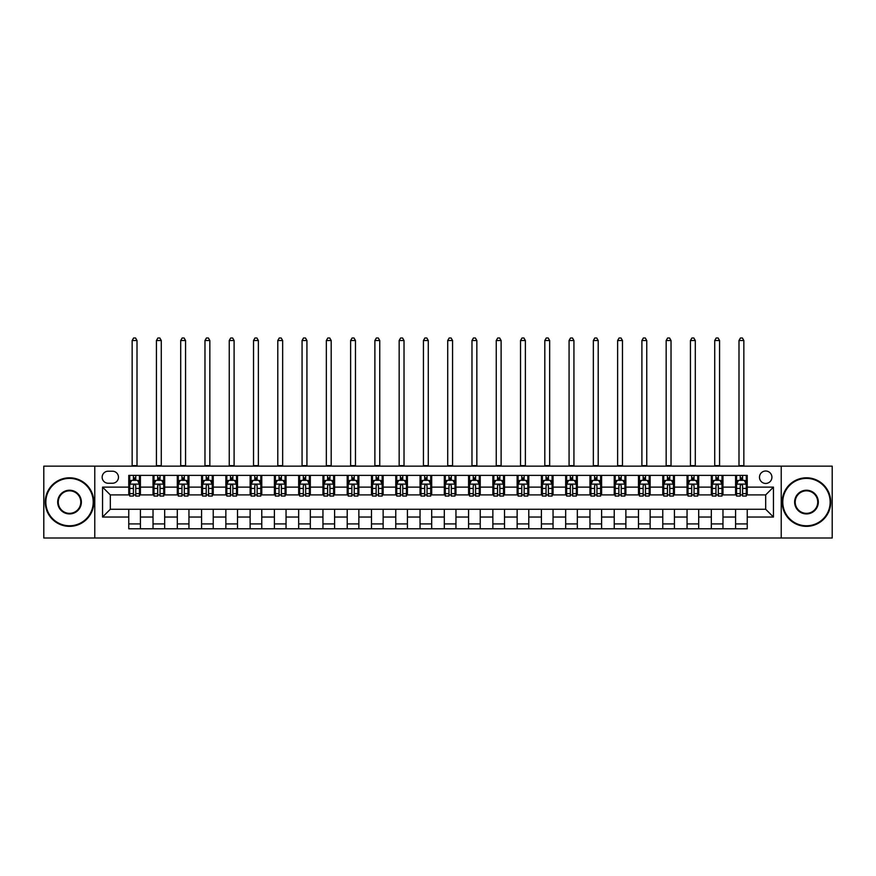 <?xml version="1.0" encoding="UTF-8"?>
<svg xmlns="http://www.w3.org/2000/svg" width="876" height="876" viewBox="0 0 876 876"><rect width="100%" height="100%" fill="white"/><g stroke="black" fill="none" stroke-linecap="round" stroke-linejoin="round"><path stroke-width="1.31" d="M765.69 471.014A6.209 6.209 0 0 0 759.481 477.223A6.209 6.209 0 0 0 765.69 483.442A6.209 6.209 0 0 0 771.909 477.223A6.209 6.209 0 0 0 765.69 471.014M781.228 538.006L832.2 538.006L832.2 466.152L781.228 466.152L781.228 538.006L94.772 538.006L94.772 466.152L43.8 466.152L43.8 538.006L94.772 538.006M108.175 483.245L112.446 483.245A6.022 6.022 0 0 0 118.468 477.223A6.022 6.022 0 0 0 112.446 471.211L108.175 471.211A6.022 6.022 0 0 0 102.153 477.223A6.022 6.022 0 0 0 108.175 483.245M781.228 466.152L94.772 466.152M128.761 517.037L102.547 517.037L102.547 487.133L128.761 487.133L128.761 494.896L110.31 494.896L110.31 509.263L128.761 509.263L128.761 528.786L747.239 528.786L747.239 509.263L765.69 509.263L765.69 494.896L747.239 494.896L747.239 487.133L773.453 487.133L773.453 517.037L747.239 517.037M747.239 487.133L747.239 475.383L128.761 475.383L128.761 487.133M735.588 475.383L735.588 494.896L736.563 494.896M740.253 494.896L742.585 494.896M746.275 494.896L747.239 494.896M735.588 494.896L721.999 494.896M711.323 475.383L711.323 494.896L712.287 494.896M715.977 494.896L718.309 494.896M711.323 494.896L697.723 494.896M687.047 475.383L687.047 494.896L688.021 494.896M691.701 494.896L694.033 494.896M687.047 494.896L673.447 494.896M662.771 475.383L662.771 494.896L663.745 494.896M667.435 494.896L669.768 494.896M662.771 494.896L649.182 494.896M638.495 475.383L638.495 494.896L639.469 494.896M643.159 494.896L645.492 494.896M638.495 494.896L624.906 494.896M614.229 475.383L614.229 494.896L615.193 494.896M618.883 494.896L621.215 494.896M614.229 494.896L600.629 494.896M589.953 475.383L589.953 494.896L590.928 494.896M594.607 494.896L596.939 494.896M589.953 494.896L576.353 494.896M565.677 475.383L565.677 494.896L566.652 494.896M570.342 494.896L572.674 494.896M565.677 494.896L552.088 494.896M541.401 475.383L541.401 494.896L542.375 494.896M546.066 494.896L548.398 494.896M541.401 494.896L527.812 494.896M517.136 475.383L517.136 494.896L518.099 494.896M521.789 494.896L524.122 494.896M517.136 494.896L503.536 494.896M492.86 475.383L492.86 494.896L493.834 494.896M497.513 494.896L499.846 494.896M492.86 494.896L479.26 494.896M468.583 475.383L468.583 494.896L469.558 494.896M473.248 494.896L475.58 494.896M468.583 494.896L454.994 494.896M444.307 475.383L444.307 494.896L445.282 494.896M448.972 494.896L451.304 494.896M444.307 494.896L430.718 494.896M420.042 475.383L420.042 494.896L421.006 494.896M424.696 494.896L427.028 494.896M420.042 494.896L406.442 494.896M395.766 475.383L395.766 494.896L396.74 494.896M400.42 494.896L402.752 494.896M395.766 494.896L382.166 494.896M371.49 475.383L371.49 494.896L372.464 494.896M376.154 494.896L378.487 494.896M371.49 494.896L357.901 494.896M347.214 475.383L347.214 494.896L348.188 494.896M351.878 494.896L354.211 494.896M347.214 494.896L333.625 494.896M322.948 475.383L322.948 494.896L323.912 494.896M327.602 494.896L329.934 494.896M322.948 494.896L309.348 494.896M298.672 475.383L298.672 494.896L299.647 494.896M303.326 494.896L305.658 494.896M298.672 494.896L285.072 494.896M274.396 475.383L274.396 494.896L275.371 494.896M279.061 494.896L281.393 494.896M274.396 494.896L260.807 494.896M250.12 475.383L250.12 494.896L251.094 494.896M254.785 494.896L257.117 494.896M250.12 494.896L236.531 494.896M225.855 475.383L225.855 494.896L226.818 494.896M230.508 494.896L232.841 494.896M225.855 494.896L212.255 494.896M201.579 475.383L201.579 494.896L202.553 494.896M206.232 494.896L208.565 494.896M201.579 494.896L187.979 494.896M177.302 475.383L177.302 494.896L178.277 494.896M181.967 494.896L184.299 494.896M177.302 494.896L163.713 494.896M153.026 475.383L153.026 494.896L154.001 494.896M157.691 494.896L160.023 494.896M153.026 494.896L139.437 494.896M128.761 494.896L129.725 494.896M133.415 494.896L135.747 494.896M128.761 509.263L140.412 509.263L140.412 528.786M747.239 509.263L140.412 509.263M140.412 475.383L140.412 494.896M128.761 480.234L129.725 480.234M133.415 480.234L135.747 480.234M139.437 480.234L140.412 480.234M128.761 523.925L140.412 523.925M153.026 509.263L153.026 528.786M164.677 475.383L164.677 494.896M153.026 480.234L154.001 480.234M157.691 480.234L160.023 480.234M163.713 480.234L164.677 480.234M164.677 509.263L164.677 528.786M153.026 523.925L164.677 523.925M177.302 509.263L177.302 528.786M188.953 509.263L188.953 528.786M177.302 523.925L188.953 523.925M188.953 475.383L188.953 494.896M177.302 480.234L178.277 480.234M181.967 480.234L184.299 480.234M187.979 480.234L188.953 480.234M201.579 509.263L201.579 528.786M213.229 509.263L213.229 528.786M201.579 523.925L213.229 523.925M213.229 475.383L213.229 494.896M201.579 480.234L202.553 480.234M206.232 480.234L208.565 480.234M212.255 480.234L213.229 480.234M225.855 509.263L225.855 528.786M237.506 509.263L237.506 528.786M225.855 523.925L237.506 523.925M237.506 475.383L237.506 494.896M225.855 480.234L226.818 480.234M230.508 480.234L232.841 480.234M236.531 480.234L237.506 480.234M250.12 509.263L250.12 528.786M261.771 509.263L261.771 528.786M250.12 523.925L261.771 523.925M261.771 475.383L261.771 494.896M250.12 480.234L251.094 480.234M254.785 480.234L257.117 480.234M260.807 480.234L261.771 480.234M274.396 509.263L274.396 528.786M286.047 509.263L286.047 528.786M274.396 523.925L286.047 523.925M286.047 475.383L286.047 494.896M274.396 480.234L275.371 480.234M279.061 480.234L281.393 480.234M285.072 480.234L286.047 480.234M298.672 509.263L298.672 528.786M310.323 509.263L310.323 528.786M298.672 523.925L310.323 523.925M310.323 475.383L310.323 494.896M298.672 480.234L299.647 480.234M303.326 480.234L305.658 480.234M309.348 480.234L310.323 480.234M322.948 509.263L322.948 528.786M334.599 509.263L334.599 528.786M322.948 523.925L334.599 523.925M334.599 475.383L334.599 494.896M322.948 480.234L323.912 480.234M327.602 480.234L329.934 480.234M333.625 480.234L334.599 480.234M347.214 509.263L347.214 528.786M358.864 509.263L358.864 528.786M347.214 523.925L358.864 523.925M358.864 475.383L358.864 494.896M347.214 480.234L348.188 480.234M351.878 480.234L354.211 480.234M357.901 480.234L358.864 480.234M371.49 509.263L371.49 528.786M383.14 509.263L383.14 528.786M371.49 523.925L383.14 523.925M383.14 475.383L383.14 494.896M371.49 480.234L372.464 480.234M376.154 480.234L378.487 480.234M382.166 480.234L383.14 480.234M395.766 509.263L395.766 528.786M407.417 509.263L407.417 528.786M395.766 523.925L407.417 523.925M407.417 475.383L407.417 494.896M395.766 480.234L396.74 480.234M400.42 480.234L402.752 480.234M406.442 480.234L407.417 480.234M420.042 509.263L420.042 528.786M431.693 509.263L431.693 528.786M420.042 523.925L431.693 523.925M431.693 475.383L431.693 494.896M420.042 480.234L421.006 480.234M424.696 480.234L427.028 480.234M430.718 480.234L431.693 480.234M444.307 509.263L444.307 528.786M455.958 509.263L455.958 528.786M444.307 523.925L455.958 523.925M455.958 475.383L455.958 494.896M444.307 480.234L445.282 480.234M448.972 480.234L451.304 480.234M454.994 480.234L455.958 480.234M468.583 509.263L468.583 528.786M480.234 509.263L480.234 528.786M468.583 523.925L480.234 523.925M480.234 475.383L480.234 494.896M468.583 480.234L469.558 480.234M473.248 480.234L475.58 480.234M479.26 480.234L480.234 480.234M492.86 509.263L492.86 528.786M504.51 509.263L504.51 528.786M492.86 523.925L504.51 523.925M504.51 475.383L504.51 494.896M492.86 480.234L493.834 480.234M497.513 480.234L499.846 480.234M503.536 480.234L504.51 480.234M517.136 509.263L517.136 528.786M528.786 509.263L528.786 528.786M517.136 523.925L528.786 523.925M528.786 475.383L528.786 494.896M517.136 480.234L518.099 480.234M521.789 480.234L524.122 480.234M527.812 480.234L528.786 480.234M541.401 509.263L541.401 528.786M553.052 509.263L553.052 528.786M541.401 523.925L553.052 523.925M553.052 475.383L553.052 494.896M541.401 480.234L542.375 480.234M546.066 480.234L548.398 480.234M552.088 480.234L553.052 480.234M565.677 509.263L565.677 528.786M577.328 509.263L577.328 528.786M565.677 523.925L577.328 523.925M577.328 475.383L577.328 494.896M565.677 480.234L566.652 480.234M570.342 480.234L572.674 480.234M576.353 480.234L577.328 480.234M589.953 509.263L589.953 528.786M601.604 509.263L601.604 528.786M589.953 523.925L601.604 523.925M601.604 475.383L601.604 494.896M589.953 480.234L590.928 480.234M594.607 480.234L596.939 480.234M600.629 480.234L601.604 480.234M614.229 509.263L614.229 528.786M625.88 509.263L625.88 528.786M614.229 523.925L625.88 523.925M625.88 475.383L625.88 494.896M614.229 480.234L615.193 480.234M618.883 480.234L621.215 480.234M624.906 480.234L625.88 480.234M638.495 509.263L638.495 528.786M650.145 509.263L650.145 528.786M638.495 523.925L650.145 523.925M650.145 475.383L650.145 494.896M638.495 480.234L639.469 480.234M643.159 480.234L645.492 480.234M649.182 480.234L650.145 480.234M662.771 509.263L662.771 528.786M674.421 509.263L674.421 528.786M662.771 523.925L674.421 523.925M674.421 475.383L674.421 494.896M662.771 480.234L663.745 480.234M667.435 480.234L669.768 480.234M673.447 480.234L674.421 480.234M687.047 509.263L687.047 528.786M698.698 509.263L698.698 528.786M687.047 523.925L698.698 523.925M698.698 475.383L698.698 494.896M687.047 480.234L688.021 480.234M691.701 480.234L694.033 480.234M697.723 480.234L698.698 480.234M711.323 509.263L711.323 528.786M722.974 509.263L722.974 528.786M711.323 523.925L722.974 523.925M722.974 475.383L722.974 494.896M711.323 480.234L712.287 480.234M715.977 480.234L718.309 480.234M721.999 480.234L722.974 480.234M735.588 509.263L735.588 528.786M735.588 523.925L747.239 523.925M735.588 480.234L736.563 480.234M740.253 480.234L742.585 480.234M746.275 480.234L747.239 480.234M110.31 494.896L102.547 487.133M110.31 509.263L102.547 517.037M773.453 487.133L765.69 494.896M773.453 517.037L765.69 509.263M135.747 477.902L133.415 477.902M139.437 493.626L135.747 493.626L135.747 496.057L139.437 496.057L139.437 484.22L137.499 480.333L131.674 480.333L129.725 484.22L129.725 496.057L133.415 496.057L133.415 493.626L129.725 493.626M129.725 484.22L129.725 475.383M139.437 484.22L139.437 475.383M133.415 480.333L133.415 475.383M135.747 475.383L135.747 480.333M135.747 493.626L135.747 485.676C134.97 484.176 134.192 484.176 133.415 485.676L133.415 493.626M132.156 466.152L132.156 340.523L137.006 340.523L135.55 337.994L133.612 337.994L132.156 340.523M137.006 466.152L137.006 340.523M160.023 477.902L157.691 477.902M163.713 493.626L160.023 493.626L160.023 496.057L163.713 496.057L163.713 484.22L161.764 480.333L155.939 480.333L154.001 484.22L154.001 496.057L157.691 496.057L157.691 493.626L154.001 493.626M154.001 484.22L154.001 475.383M163.713 484.22L163.713 475.383M157.691 480.333L157.691 475.383M160.023 475.383L160.023 480.333M160.023 493.626L160.023 485.676C159.246 484.176 158.468 484.176 157.691 485.676L157.691 493.626M156.432 466.152L156.432 340.523L161.283 340.523L159.826 337.994L157.888 337.994L156.432 340.523M161.283 466.152L161.283 340.523M184.299 477.902L181.967 477.902M187.979 493.626L184.299 493.626L184.299 496.057L187.979 496.057L187.979 484.22L186.041 480.333L180.215 480.333L178.277 484.22L178.277 496.057L181.967 496.057L181.967 493.626L178.277 493.626M178.277 484.22L178.277 475.383M187.979 484.22L187.979 475.383M181.967 480.333L181.967 475.383M184.299 475.383L184.299 480.333M184.299 493.626L184.299 485.676C183.522 484.176 182.745 484.176 181.967 485.676L181.967 493.626M180.697 466.152L180.697 340.523L185.559 340.523L184.102 337.994L182.153 337.994L180.697 340.523M185.559 466.152L185.559 340.523M208.565 477.902L206.232 477.902M212.255 493.626L208.565 493.626L208.565 496.057L212.255 496.057L212.255 484.22L210.317 480.333L204.491 480.333L202.553 484.22L202.553 496.057L206.232 496.057L206.232 493.626L202.553 493.626M202.553 484.22L202.553 475.383M212.255 484.22L212.255 475.383M206.232 480.333L206.232 475.383M208.565 475.383L208.565 480.333M208.565 493.626L208.565 485.676C207.787 484.176 207.021 484.176 206.232 485.676L206.232 493.626M204.973 466.152L204.973 340.523L209.835 340.523L208.379 337.994L206.429 337.994L204.973 340.523M209.835 466.152L209.835 340.523M232.841 477.902L230.508 477.902M236.531 493.626L232.841 493.626L232.841 496.057L236.531 496.057L236.531 484.22L234.593 480.333L228.767 480.333L226.818 484.22L226.818 496.057L230.508 496.057L230.508 493.626L226.818 493.626M226.818 484.22L226.818 475.383M236.531 484.22L236.531 475.383M230.508 480.333L230.508 475.383M232.841 475.383L232.841 480.333M232.841 493.626L232.841 485.676C232.063 484.176 231.286 484.176 230.508 485.676L230.508 493.626M229.249 466.152L229.249 340.523L234.1 340.523L232.644 337.994L230.706 337.994L229.249 340.523M234.1 466.152L234.1 340.523M69.532 478.395A23.696 23.696 0 0 0 45.837 502.079A23.696 23.696 0 0 0 69.532 525.775A23.696 23.696 0 0 0 93.217 502.079A23.696 23.696 0 0 0 69.532 478.395M69.532 526.356A24.276 24.276 0 0 1 45.256 502.079A24.276 24.276 0 0 1 69.532 477.803A24.276 24.276 0 0 1 93.809 502.079A24.276 24.276 0 0 1 69.532 526.356M69.532 490.231A11.848 11.848 0 0 1 81.38 502.079A11.848 11.848 0 0 1 69.532 513.927A11.848 11.848 0 0 1 57.685 502.079A11.848 11.848 0 0 1 69.532 490.231M69.532 513.347A11.268 11.268 0 0 0 80.789 502.079A11.268 11.268 0 0 0 69.532 490.823A11.268 11.268 0 0 0 58.265 502.079A11.268 11.268 0 0 0 69.532 513.347M806.467 478.395A23.696 23.696 0 0 0 782.783 502.079A23.696 23.696 0 0 0 806.467 525.775A23.696 23.696 0 0 0 830.163 502.079A23.696 23.696 0 0 0 806.467 478.395M806.467 526.356A24.276 24.276 0 0 1 782.191 502.079A24.276 24.276 0 0 1 806.467 477.803A24.276 24.276 0 0 1 830.744 502.079A24.276 24.276 0 0 1 806.467 526.356M806.467 490.231A11.848 11.848 0 0 1 818.315 502.079A11.848 11.848 0 0 1 806.467 513.927A11.848 11.848 0 0 1 794.62 502.079A11.848 11.848 0 0 1 806.467 490.231M806.467 513.347A11.268 11.268 0 0 0 817.735 502.079A11.268 11.268 0 0 0 806.467 490.823A11.268 11.268 0 0 0 795.211 502.079A11.268 11.268 0 0 0 806.467 513.347M257.117 477.902L254.785 477.902M260.807 493.626L257.117 493.626L257.117 496.057L260.807 496.057L260.807 484.22L258.858 480.333L253.033 480.333L251.094 484.22L251.094 496.057L254.785 496.057L254.785 493.626L251.094 493.626M251.094 484.22L251.094 475.383M260.807 484.22L260.807 475.383M254.785 480.333L254.785 475.383M257.117 475.383L257.117 480.333M257.117 493.626L257.117 485.676C256.339 484.176 255.562 484.176 254.785 485.676L254.785 493.626M253.525 466.152L253.525 340.523L258.376 340.523L256.92 337.994L254.982 337.994L253.525 340.523M258.376 466.152L258.376 340.523M281.393 477.902L279.061 477.902M285.072 493.626L281.393 493.626L281.393 496.057L285.072 496.057L285.072 484.22L283.134 480.333L277.309 480.333L275.371 484.22L275.371 496.057L279.061 496.057L279.061 493.626L275.371 493.626M275.371 484.22L275.371 475.383M285.072 484.22L285.072 475.383M279.061 480.333L279.061 475.383M281.393 475.383L281.393 480.333M281.393 493.626L281.393 485.676C280.616 484.176 279.838 484.176 279.061 485.676L279.061 493.626M277.791 466.152L277.791 340.523L282.652 340.523L281.196 337.994L279.247 337.994L277.791 340.523M282.652 466.152L282.652 340.523M305.658 477.902L303.326 477.902M309.348 493.626L305.658 493.626L305.658 496.057L309.348 496.057L309.348 484.22L307.41 480.333L301.585 480.333L299.647 484.22L299.647 496.057L303.326 496.057L303.326 493.626L299.647 493.626M299.647 484.22L299.647 475.383M309.348 484.22L309.348 475.383M303.326 480.333L303.326 475.383M305.658 475.383L305.658 480.333M305.658 493.626L305.658 485.676C304.881 484.176 304.114 484.176 303.326 485.676L303.326 493.626M302.067 466.152L302.067 340.523L306.928 340.523L305.472 337.994L303.523 337.994L302.067 340.523M306.928 466.152L306.928 340.523M329.934 477.902L327.602 477.902M333.625 493.626L329.934 493.626L329.934 496.057L333.625 496.057L333.625 484.22L331.686 480.333L325.861 480.333L323.912 484.22L323.912 496.057L327.602 496.057L327.602 493.626L323.912 493.626M323.912 484.22L323.912 475.383M333.625 484.22L333.625 475.383M327.602 480.333L327.602 475.383M329.934 475.383L329.934 480.333M329.934 493.626L329.934 485.676C329.157 484.176 328.38 484.176 327.602 485.676L327.602 493.626M326.343 466.152L326.343 340.523L331.194 340.523L329.737 337.994L327.799 337.994L326.343 340.523M331.194 466.152L331.194 340.523M354.211 477.902L351.878 477.902M357.901 493.626L354.211 493.626L354.211 496.057L357.901 496.057L357.901 484.22L355.952 480.333L350.126 480.333L348.188 484.22L348.188 496.057L351.878 496.057L351.878 493.626L348.188 493.626M348.188 484.22L348.188 475.383M357.901 484.22L357.901 475.383M351.878 480.333L351.878 475.383M354.211 475.383L354.211 480.333M354.211 493.626L354.211 485.676C353.433 484.176 352.656 484.176 351.878 485.676L351.878 493.626M350.619 466.152L350.619 340.523L355.47 340.523L354.014 337.994L352.075 337.994L350.619 340.523M355.47 466.152L355.47 340.523M378.487 477.902L376.154 477.902M382.166 493.626L378.487 493.626L378.487 496.057L382.166 496.057L382.166 484.22L380.228 480.333L374.402 480.333L372.464 484.22L372.464 496.057L376.154 496.057L376.154 493.626L372.464 493.626M372.464 484.22L372.464 475.383M382.166 484.22L382.166 475.383M376.154 480.333L376.154 475.383M378.487 475.383L378.487 480.333M378.487 493.626L378.487 485.676C377.709 484.176 376.932 484.176 376.154 485.676L376.154 493.626M374.884 466.152L374.884 340.523L379.746 340.523L378.29 337.994L376.341 337.994L374.884 340.523M379.746 466.152L379.746 340.523M402.752 477.902L400.42 477.902M406.442 493.626L402.752 493.626L402.752 496.057L406.442 496.057L406.442 484.22L404.504 480.333L398.679 480.333L396.74 484.22L396.74 496.057L400.42 496.057L400.42 493.626L396.74 493.626M396.74 484.22L396.74 475.383M406.442 484.22L406.442 475.383M400.42 480.333L400.42 475.383M402.752 475.383L402.752 480.333M402.752 493.626L402.752 485.676C401.975 484.176 401.208 484.176 400.42 485.676L400.42 493.626M399.16 466.152L399.16 340.523L404.022 340.523L402.566 337.994L400.617 337.994L399.16 340.523M404.022 466.152L404.022 340.523M427.028 477.902L424.696 477.902M430.718 493.626L427.028 493.626L427.028 496.057L430.718 496.057L430.718 484.22L428.78 480.333L422.955 480.333L421.006 484.22L421.006 496.057L424.696 496.057L424.696 493.626L421.006 493.626M421.006 484.22L421.006 475.383M430.718 484.22L430.718 475.383M424.696 480.333L424.696 475.383M427.028 475.383L427.028 480.333M427.028 493.626L427.028 485.676C426.251 484.176 425.473 484.176 424.696 485.676L424.696 493.626M423.436 466.152L423.436 340.523L428.287 340.523L426.831 337.994L424.893 337.994L423.436 340.523M428.287 466.152L428.287 340.523M451.304 477.902L448.972 477.902M454.994 493.626L451.304 493.626L451.304 496.057L454.994 496.057L454.994 484.22L453.045 480.333L447.22 480.333L445.282 484.22L445.282 496.057L448.972 496.057L448.972 493.626L445.282 493.626M445.282 484.22L445.282 475.383M454.994 484.22L454.994 475.383M448.972 480.333L448.972 475.383M451.304 475.383L451.304 480.333M451.304 493.626L451.304 485.676C450.527 484.176 449.749 484.176 448.972 485.676L448.972 493.626M447.713 466.152L447.713 340.523L452.563 340.523L451.107 337.994L449.169 337.994L447.713 340.523M452.563 466.152L452.563 340.523M475.58 477.902L473.248 477.902M479.26 493.626L475.58 493.626L475.58 496.057L479.26 496.057L479.26 484.22L477.321 480.333L471.496 480.333L469.558 484.22L469.558 496.057L473.248 496.057L473.248 493.626L469.558 493.626M469.558 484.22L469.558 475.383M479.26 484.22L479.26 475.383M473.248 480.333L473.248 475.383M475.58 475.383L475.58 480.333M475.58 493.626L475.58 485.676C474.803 484.176 474.025 484.176 473.248 485.676L473.248 493.626M471.978 466.152L471.978 340.523L476.84 340.523L475.383 337.994L473.434 337.994L471.978 340.523M476.84 466.152L476.84 340.523M499.846 477.902L497.513 477.902M503.536 493.626L499.846 493.626L499.846 496.057L503.536 496.057L503.536 484.22L501.598 480.333L495.772 480.333L493.834 484.22L493.834 496.057L497.513 496.057L497.513 493.626L493.834 493.626M493.834 484.22L493.834 475.383M503.536 484.22L503.536 475.383M497.513 480.333L497.513 475.383M499.846 475.383L499.846 480.333M499.846 493.626L499.846 485.676C499.068 484.176 498.291 484.176 497.513 485.676L497.513 493.626M496.254 466.152L496.254 340.523L501.116 340.523L499.659 337.994L497.71 337.994L496.254 340.523M501.116 466.152L501.116 340.523M524.122 477.902L521.789 477.902M527.812 493.626L524.122 493.626L524.122 496.057L527.812 496.057L527.812 484.22L525.874 480.333L520.048 480.333L518.099 484.22L518.099 496.057L521.789 496.057L521.789 493.626L518.099 493.626M518.099 484.22L518.099 475.383M527.812 484.22L527.812 475.383M521.789 480.333L521.789 475.383M524.122 475.383L524.122 480.333M524.122 493.626L524.122 485.676C523.344 484.176 522.567 484.176 521.789 485.676L521.789 493.626M520.53 466.152L520.53 340.523L525.381 340.523L523.925 337.994L521.986 337.994L520.53 340.523M525.381 466.152L525.381 340.523M548.398 477.902L546.066 477.902M552.088 493.626L548.398 493.626L548.398 496.057L552.088 496.057L552.088 484.22L550.139 480.333L544.314 480.333L542.375 484.22L542.375 496.057L546.066 496.057L546.066 493.626L542.375 493.626M542.375 484.22L542.375 475.383M552.088 484.22L552.088 475.383M546.066 480.333L546.066 475.383M548.398 475.383L548.398 480.333M548.398 493.626L548.398 485.676C547.62 484.176 546.843 484.176 546.066 485.676L546.066 493.626M544.806 466.152L544.806 340.523L549.657 340.523L548.201 337.994L546.263 337.994L544.806 340.523M549.657 466.152L549.657 340.523M572.674 477.902L570.342 477.902M576.353 493.626L572.674 493.626L572.674 496.057L576.353 496.057L576.353 484.22L574.415 480.333L568.59 480.333L566.652 484.22L566.652 496.057L570.342 496.057L570.342 493.626L566.652 493.626M566.652 484.22L566.652 475.383M576.353 484.22L576.353 475.383M570.342 480.333L570.342 475.383M572.674 475.383L572.674 480.333M572.674 493.626L572.674 485.676C571.897 484.176 571.119 484.176 570.342 485.676L570.342 493.626M569.072 466.152L569.072 340.523L573.933 340.523L572.477 337.994L570.528 337.994L569.072 340.523M573.933 466.152L573.933 340.523M596.939 477.902L594.607 477.902M600.629 493.626L596.939 493.626L596.939 496.057L600.629 496.057L600.629 484.22L598.691 480.333L592.866 480.333L590.928 484.22L590.928 496.057L594.607 496.057L594.607 493.626L590.928 493.626M590.928 484.22L590.928 475.383M600.629 484.22L600.629 475.383M594.607 480.333L594.607 475.383M596.939 475.383L596.939 480.333M596.939 493.626L596.939 485.676C596.162 484.176 595.384 484.176 594.607 485.676L594.607 493.626M593.348 466.152L593.348 340.523L598.209 340.523L596.753 337.994L594.804 337.994L593.348 340.523M598.209 466.152L598.209 340.523M621.215 477.902L618.883 477.902M624.906 493.626L621.215 493.626L621.215 496.057L624.906 496.057L624.906 484.22L622.967 480.333L617.142 480.333L615.193 484.22L615.193 496.057L618.883 496.057L618.883 493.626L615.193 493.626M615.193 484.22L615.193 475.383M624.906 484.22L624.906 475.383M618.883 480.333L618.883 475.383M621.215 475.383L621.215 480.333M621.215 493.626L621.215 485.676C620.438 484.176 619.66 484.176 618.883 485.676L618.883 493.626M617.624 466.152L617.624 340.523L622.475 340.523L621.018 337.994L619.08 337.994L617.624 340.523M622.475 466.152L622.475 340.523M645.492 477.902L643.159 477.902M649.182 493.626L645.492 493.626L645.492 496.057L649.182 496.057L649.182 484.22L647.233 480.333L641.407 480.333L639.469 484.22L639.469 496.057L643.159 496.057L643.159 493.626L639.469 493.626M639.469 484.22L639.469 475.383M649.182 484.22L649.182 475.383M643.159 480.333L643.159 475.383M645.492 475.383L645.492 480.333M645.492 493.626L645.492 485.676C644.714 484.176 643.937 484.176 643.159 485.676L643.159 493.626M641.9 466.152L641.9 340.523L646.751 340.523L645.294 337.994L643.356 337.994L641.9 340.523M646.751 466.152L646.751 340.523M669.768 477.902L667.435 477.902M673.447 493.626L669.768 493.626L669.768 496.057L673.447 496.057L673.447 484.22L671.509 480.333L665.683 480.333L663.745 484.22L663.745 496.057L667.435 496.057L667.435 493.626L663.745 493.626M663.745 484.22L663.745 475.383M673.447 484.22L673.447 475.383M667.435 480.333L667.435 475.383M669.768 475.383L669.768 480.333M669.768 493.626L669.768 485.676C668.99 484.176 668.213 484.176 667.435 485.676L667.435 493.626M666.165 466.152L666.165 340.523L671.027 340.523L669.571 337.994L667.622 337.994L666.165 340.523M671.027 466.152L671.027 340.523M694.033 477.902L691.701 477.902M697.723 493.626L694.033 493.626L694.033 496.057L697.723 496.057L697.723 484.22L695.785 480.333L689.96 480.333L688.021 484.22L688.021 496.057L691.701 496.057L691.701 493.626L688.021 493.626M688.021 484.22L688.021 475.383M697.723 484.22L697.723 475.383M691.701 480.333L691.701 475.383M694.033 475.383L694.033 480.333M694.033 493.626L694.033 485.676C693.255 484.176 692.478 484.176 691.701 485.676L691.701 493.626M690.441 466.152L690.441 340.523L695.303 340.523L693.847 337.994L691.898 337.994L690.441 340.523M695.303 466.152L695.303 340.523M718.309 477.902L715.977 477.902M721.999 493.626L718.309 493.626L718.309 496.057L721.999 496.057L721.999 484.22L720.061 480.333L714.236 480.333L712.287 484.22L712.287 496.057L715.977 496.057L715.977 493.626L712.287 493.626M712.287 484.22L712.287 475.383M721.999 484.22L721.999 475.383M715.977 480.333L715.977 475.383M718.309 475.383L718.309 480.333M718.309 493.626L718.309 485.676C717.532 484.176 716.754 484.176 715.977 485.676L715.977 493.626M714.717 466.152L714.717 340.523L719.568 340.523L718.112 337.994L716.174 337.994L714.717 340.523M719.568 466.152L719.568 340.523M742.585 477.902L740.253 477.902M746.275 493.626L742.585 493.626L742.585 496.057L746.275 496.057L746.275 484.22L744.326 480.333L738.501 480.333L736.563 484.22L736.563 496.057L740.253 496.057L740.253 493.626L736.563 493.626M736.563 484.22L736.563 475.383M746.275 484.22L746.275 475.383M740.253 480.333L740.253 475.383M742.585 475.383L742.585 480.333M742.585 493.626L742.585 485.676C741.808 484.176 741.03 484.176 740.253 485.676L740.253 493.626M738.994 466.152L738.994 340.523L743.844 340.523L742.388 337.994L740.45 337.994L738.994 340.523M743.844 466.152L743.844 340.523M153.026 517.037L140.412 517.037M153.026 487.133L140.412 487.133M177.302 487.133L164.677 487.133M177.302 517.037L164.677 517.037M201.579 487.133L188.953 487.133M201.579 517.037L188.953 517.037M225.855 487.133L213.229 487.133M225.855 517.037L213.229 517.037M250.12 487.133L237.506 487.133M250.12 517.037L237.506 517.037M274.396 487.133L261.771 487.133M274.396 517.037L261.771 517.037M298.672 487.133L286.047 487.133M298.672 517.037L286.047 517.037M322.948 487.133L310.323 487.133M322.948 517.037L310.323 517.037M347.214 487.133L334.599 487.133M347.214 517.037L334.599 517.037M371.49 487.133L358.864 487.133M371.49 517.037L358.864 517.037M395.766 487.133L383.14 487.133M395.766 517.037L383.14 517.037M420.042 487.133L407.417 487.133M420.042 517.037L407.417 517.037M444.307 487.133L431.693 487.133M444.307 517.037L431.693 517.037M468.583 487.133L455.958 487.133M468.583 517.037L455.958 517.037M492.86 487.133L480.234 487.133M492.86 517.037L480.234 517.037M517.136 487.133L504.51 487.133M517.136 517.037L504.51 517.037M541.401 487.133L528.786 487.133M541.401 517.037L528.786 517.037M565.677 487.133L553.052 487.133M565.677 517.037L553.052 517.037M589.953 487.133L577.328 487.133M589.953 517.037L577.328 517.037M614.229 487.133L601.604 487.133M614.229 517.037L601.604 517.037M638.495 487.133L625.88 487.133M638.495 517.037L625.88 517.037M662.771 487.133L650.145 487.133M662.771 517.037L650.145 517.037M687.047 487.133L674.421 487.133M687.047 517.037L674.421 517.037M711.323 487.133L698.698 487.133M711.323 517.037L698.698 517.037M735.588 487.133L722.974 487.133M735.588 517.037L722.974 517.037M139.393 484.121L129.779 484.121M129.725 480.563L131.553 480.563M137.609 480.563L139.437 480.563M133.415 488.425L129.725 488.425M139.437 488.425L135.747 488.425M135.747 479.139L133.415 479.139M132.156 465.671L137.006 465.671M163.659 484.121L154.045 484.121M154.001 480.563L155.829 480.563M161.885 480.563L163.713 480.563M157.691 488.425L154.001 488.425M163.713 488.425L160.023 488.425M160.023 479.139L157.691 479.139M156.432 465.671L161.283 465.671M187.935 484.121L178.321 484.121M178.277 480.563L180.095 480.563M186.161 480.563L187.979 480.563M181.967 488.425L178.277 488.425M187.979 488.425L184.299 488.425M184.299 479.139L181.967 479.139M180.697 465.671L185.559 465.671M212.211 484.121L202.597 484.121M202.553 480.563L204.371 480.563M210.437 480.563L212.255 480.563M206.232 488.425L202.553 488.425M212.255 488.425L208.565 488.425M208.565 479.139L206.232 479.139M204.973 465.671L209.835 465.671M236.487 484.121L226.873 484.121M226.818 480.563L228.647 480.563M234.702 480.563L236.531 480.563M230.508 488.425L226.818 488.425M236.531 488.425L232.841 488.425M232.841 479.139L230.508 479.139M229.249 465.671L234.1 465.671M260.752 484.121L251.138 484.121M251.094 480.563L252.923 480.563M258.978 480.563L260.807 480.563M254.785 488.425L251.094 488.425M260.807 488.425L257.117 488.425M257.117 479.139L254.785 479.139M253.525 465.671L258.376 465.671M285.029 484.121L275.414 484.121M275.371 480.563L277.188 480.563M283.255 480.563L285.072 480.563M279.061 488.425L275.371 488.425M285.072 488.425L281.393 488.425M281.393 479.139L279.061 479.139M277.791 465.671L282.652 465.671M309.305 484.121L299.691 484.121M299.647 480.563L301.464 480.563M307.531 480.563L309.348 480.563M303.326 488.425L299.647 488.425M309.348 488.425L305.658 488.425M305.658 479.139L303.326 479.139M302.067 465.671L306.928 465.671M333.581 484.121L323.967 484.121M323.912 480.563L325.741 480.563M331.796 480.563L333.625 480.563M327.602 488.425L323.912 488.425M333.625 488.425L329.934 488.425M329.934 479.139L327.602 479.139M326.343 465.671L331.194 465.671M357.846 484.121L348.232 484.121M348.188 480.563L350.017 480.563M356.072 480.563L357.901 480.563M351.878 488.425L348.188 488.425M357.901 488.425L354.211 488.425M354.211 479.139L351.878 479.139M350.619 465.671L355.47 465.671M382.122 484.121L372.508 484.121M372.464 480.563L374.282 480.563M380.348 480.563L382.166 480.563M376.154 488.425L372.464 488.425M382.166 488.425L378.487 488.425M378.487 479.139L376.154 479.139M374.884 465.671L379.746 465.671M406.398 484.121L396.784 484.121M396.74 480.563L398.558 480.563M404.624 480.563L406.442 480.563M400.42 488.425L396.74 488.425M406.442 488.425L402.752 488.425M402.752 479.139L400.42 479.139M399.16 465.671L404.022 465.671M430.674 484.121L421.06 484.121M421.006 480.563L422.834 480.563M428.89 480.563L430.718 480.563M424.696 488.425L421.006 488.425M430.718 488.425L427.028 488.425M427.028 479.139L424.696 479.139M423.436 465.671L428.287 465.671M454.94 484.121L445.326 484.121M445.282 480.563L447.11 480.563M453.166 480.563L454.994 480.563M448.972 488.425L445.282 488.425M454.994 488.425L451.304 488.425M451.304 479.139L448.972 479.139M447.713 465.671L452.563 465.671M479.216 484.121L469.602 484.121M469.558 480.563L471.376 480.563M477.442 480.563L479.26 480.563M473.248 488.425L469.558 488.425M479.26 488.425L475.58 488.425M475.58 479.139L473.248 479.139M471.978 465.671L476.84 465.671M503.492 484.121L493.878 484.121M493.834 480.563L495.652 480.563M501.718 480.563L503.536 480.563M497.513 488.425L493.834 488.425M503.536 488.425L499.846 488.425M499.846 479.139L497.513 479.139M496.254 465.671L501.116 465.671M527.768 484.121L518.154 484.121M518.099 480.563L519.928 480.563M525.983 480.563L527.812 480.563M521.789 488.425L518.099 488.425M527.812 488.425L524.122 488.425M524.122 479.139L521.789 479.139M520.53 465.671L525.381 465.671M552.033 484.121L542.419 484.121M542.375 480.563L544.204 480.563M550.259 480.563L552.088 480.563M546.066 488.425L542.375 488.425M552.088 488.425L548.398 488.425M548.398 479.139L546.066 479.139M544.806 465.671L549.657 465.671M576.309 484.121L566.695 484.121M566.652 480.563L568.469 480.563M574.536 480.563L576.353 480.563M570.342 488.425L566.652 488.425M576.353 488.425L572.674 488.425M572.674 479.139L570.342 479.139M569.072 465.671L573.933 465.671M600.586 484.121L590.971 484.121M590.928 480.563L592.745 480.563M598.812 480.563L600.629 480.563M594.607 488.425L590.928 488.425M600.629 488.425L596.939 488.425M596.939 479.139L594.607 479.139M593.348 465.671L598.209 465.671M624.862 484.121L615.248 484.121M615.193 480.563L617.022 480.563M623.077 480.563L624.906 480.563M618.883 488.425L615.193 488.425M624.906 488.425L621.215 488.425M621.215 479.139L618.883 479.139M617.624 465.671L622.475 465.671M649.127 484.121L639.513 484.121M639.469 480.563L641.298 480.563M647.353 480.563L649.182 480.563M643.159 488.425L639.469 488.425M649.182 488.425L645.492 488.425M645.492 479.139L643.159 479.139M641.9 465.671L646.751 465.671M673.403 484.121L663.789 484.121M663.745 480.563L665.563 480.563M671.629 480.563L673.447 480.563M667.435 488.425L663.745 488.425M673.447 488.425L669.768 488.425M669.768 479.139L667.435 479.139M666.165 465.671L671.027 465.671M697.679 484.121L688.065 484.121M688.021 480.563L689.839 480.563M695.905 480.563L697.723 480.563M691.701 488.425L688.021 488.425M697.723 488.425L694.033 488.425M694.033 479.139L691.701 479.139M690.441 465.671L695.303 465.671M721.955 484.121L712.341 484.121M712.287 480.563L714.115 480.563M720.171 480.563L721.999 480.563M715.977 488.425L712.287 488.425M721.999 488.425L718.309 488.425M718.309 479.139L715.977 479.139M714.717 465.671L719.568 465.671M746.221 484.121L736.606 484.121M736.563 480.563L738.391 480.563M744.447 480.563L746.275 480.563M740.253 488.425L736.563 488.425M746.275 488.425L742.585 488.425M742.585 479.139L740.253 479.139M738.994 465.671L743.844 465.671"/></g></svg>

